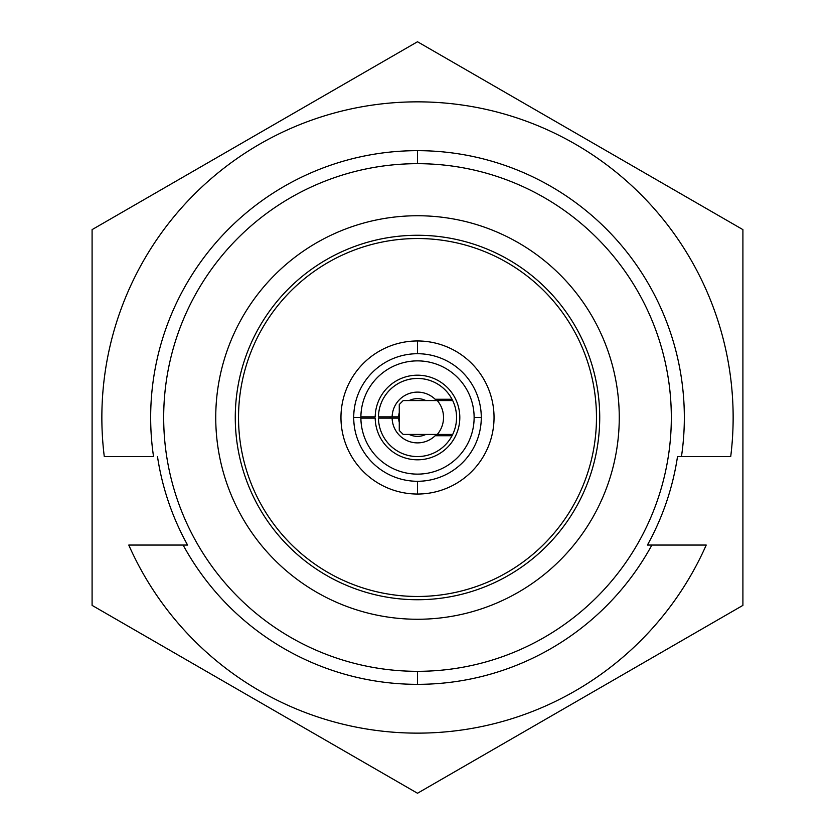 <?xml version="1.0" encoding="UTF-8"?>
<svg xmlns="http://www.w3.org/2000/svg" width="835" height="835" viewBox="0 0 835 835"><rect width="100%" height="100%" fill="white"/><g stroke="black" fill="none" stroke-linecap="round" stroke-linejoin="round"><path stroke-width="1.25" d="M92.09 229.625L417.5 41.75L92.09 229.625L92.09 605.375L417.5 793.25L742.91 605.375L742.91 229.625L417.5 41.75L742.91 229.625L742.91 605.375L417.5 793.25L92.09 605.375L92.09 229.625M187.583 545.057A262.931 262.931 0 0 1 157.481 456.547A262.931 262.931 0 0 0 187.583 545.057L128.778 545.057A315.651 315.651 0 0 0 706.222 545.057L647.417 545.057A262.931 262.931 0 0 0 677.519 456.547A262.931 262.931 0 0 1 647.417 545.057L651.874 545.057A266.835 266.835 0 0 1 183.126 545.057L128.778 545.057A315.651 315.651 0 0 0 706.222 545.057L651.874 545.057A266.835 266.835 0 0 1 183.126 545.057L187.583 545.057M730.719 456.547A315.651 315.651 0 0 0 417.5 101.849A315.651 315.651 0 0 0 104.281 456.547L153.536 456.547A266.835 266.835 0 0 1 417.5 150.665A266.835 266.835 0 0 1 681.464 456.547L730.719 456.547A315.651 315.651 0 0 0 417.5 101.849A315.651 315.651 0 0 0 104.281 456.547L153.536 456.547A266.835 266.835 0 0 1 417.5 150.665A266.835 266.835 0 0 1 681.464 456.547L730.719 456.547M677.519 456.547L681.464 456.547L677.519 456.547M417.5 150.665L417.5 163.681A253.819 253.819 0 0 1 671.319 417.5A253.819 253.819 0 0 1 417.5 671.319L417.5 684.335L417.5 671.319A253.819 253.819 0 0 1 163.681 417.5A253.819 253.819 0 0 1 417.5 163.681L417.5 150.665M417.5 163.681A253.819 253.819 0 0 0 163.681 417.5A253.819 253.819 0 0 0 417.5 671.319A253.819 253.819 0 0 0 671.319 417.5A253.819 253.819 0 0 0 417.5 163.681M417.5 215.743A201.757 201.757 0 0 0 215.743 417.5A201.757 201.757 0 0 0 417.5 619.257A201.757 201.757 0 0 0 619.257 417.5A201.757 201.757 0 0 0 417.5 215.743A201.757 201.757 0 0 1 619.257 417.5A201.757 201.757 0 0 1 417.5 619.257A201.757 201.757 0 0 1 215.743 417.5A201.757 201.757 0 0 1 417.5 215.743M417.5 599.728A182.228 182.228 0 0 0 599.728 417.5A182.228 182.228 0 0 0 417.5 235.272A182.228 182.228 0 0 0 235.272 417.5A182.228 182.228 0 0 0 417.5 599.728A182.228 182.228 0 0 0 599.728 417.5A182.228 182.228 0 0 0 417.5 235.272A182.228 182.228 0 0 0 235.272 417.5A182.228 182.228 0 0 0 417.5 599.728M238.528 417.5A178.972 178.972 0 0 0 417.5 596.472A178.972 178.972 0 0 0 596.472 417.5A178.972 178.972 0 0 0 417.5 238.528A178.972 178.972 0 0 0 238.528 417.5M417.5 340.962A76.538 76.538 0 0 1 494.038 417.5A76.538 76.538 0 0 1 417.5 494.038A76.538 76.538 0 0 1 340.962 417.5A76.538 76.538 0 0 1 417.5 340.962A76.538 76.538 0 0 0 340.962 417.5A76.538 76.538 0 0 0 417.5 494.038L417.5 481.284A63.784 63.784 0 0 1 353.716 417.5A63.784 63.784 0 0 1 417.5 353.716L417.5 340.962L417.5 353.716A63.784 63.784 0 0 1 481.284 417.5A63.784 63.784 0 0 1 417.5 481.284L417.5 494.038A76.538 76.538 0 0 0 494.038 417.5A76.538 76.538 0 0 0 417.5 340.962M437.874 435.724A27.336 27.336 0 0 0 438.97 434.419M438.97 400.581A27.336 27.336 0 0 0 437.874 399.276M390.175 416.853A27.336 27.336 0 0 0 390.175 418.147M375.197 418.147A42.303 42.303 0 0 0 438.834 454.031A42.303 42.303 0 0 0 438.834 380.969A42.303 42.303 0 0 0 375.197 416.853L360.887 416.853A56.623 56.623 0 0 1 417.824 360.877A56.623 56.623 0 0 1 474.123 417.5A56.623 56.623 0 0 1 417.824 474.123A56.623 56.623 0 0 1 360.887 418.147L375.197 418.147M452.695 434.419L437.279 434.419A26.031 26.031 0 0 0 437.279 400.581A26.031 26.031 0 0 1 437.279 434.419L403.18 434.419L399.276 430.516L399.276 404.484L403.18 400.581L452.695 400.581A39.047 39.047 0 0 0 378.453 416.853A39.047 39.047 0 0 1 452.695 400.581A39.047 39.047 0 0 1 452.038 435.724A39.047 39.047 0 0 0 409.14 379.361A39.047 39.047 0 0 0 378.453 416.853A39.047 39.047 0 0 1 452.038 399.276L435.171 399.276A25.384 25.384 0 0 0 392.126 416.853L378.453 416.853M378.453 418.147A39.047 39.047 0 0 0 452.038 435.724A39.047 39.047 0 0 1 378.453 418.147L392.126 418.147A25.384 25.384 0 0 0 435.171 435.724L452.038 435.724A39.047 39.047 0 0 1 378.453 418.147M360.877 417.5A56.623 56.623 0 0 0 360.887 418.147A56.623 56.623 0 0 0 417.824 474.123A56.623 56.623 0 0 0 474.123 417.5L481.284 417.5L474.123 417.5A56.623 56.623 0 0 0 417.824 360.877A56.623 56.623 0 0 0 360.887 416.853A56.623 56.623 0 0 0 360.877 417.5L353.716 417.5L360.877 417.5M444.46 435.724A32.544 32.544 0 0 0 445.295 434.419A32.544 32.544 0 0 1 444.46 435.724M445.295 400.581A32.544 32.544 0 0 0 444.46 399.276A32.544 32.544 0 0 1 445.295 400.581M398.639 418.147A18.871 18.871 0 0 0 399.276 422.416A18.871 18.871 0 0 1 398.639 418.147L392.126 418.147M409.14 434.419A18.871 18.871 0 0 0 425.86 434.419A18.871 18.871 0 0 1 409.14 434.419M425.86 400.581A18.871 18.871 0 0 0 409.14 400.581A18.871 18.871 0 0 1 425.86 400.581M399.276 412.584A18.871 18.871 0 0 0 398.639 416.853A18.871 18.871 0 0 1 399.276 412.584M435.171 435.724A25.384 25.384 0 0 0 436.423 434.419M436.423 400.581A25.384 25.384 0 0 0 435.171 399.276M392.126 416.853L398.639 416.853M446.015 399.276A33.838 33.838 0 0 1 446.808 400.581M446.808 434.419A33.838 33.838 0 0 1 446.015 435.724"/></g></svg>
